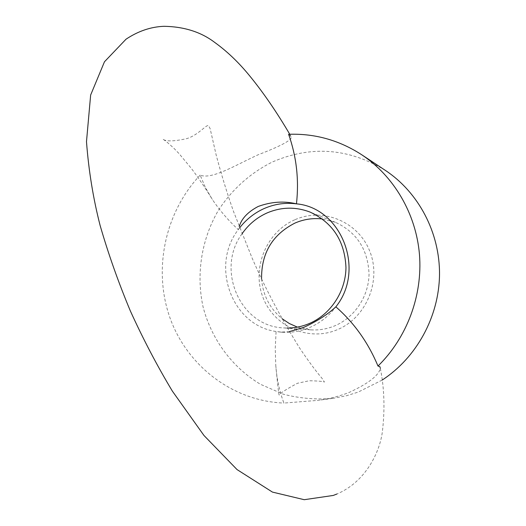 <?xml version="1.0" encoding="UTF-8"?>
<svg xmlns="http://www.w3.org/2000/svg" width="526" height="526" viewBox="0 0 526 526"><rect width="100%" height="100%" fill="white"/><g stroke="black" fill="none" stroke-linecap="round" stroke-linejoin="round"><path stroke-width="0.39" stroke-dasharray="2.63 1.97" d="M288.603 134.294L291.404 137.082C291.503 140.324 280.443 146.208 258.227 154.736C235.49 165.118 211.84 179.885 200.143 175.125L205.423 187.578L212.53 199.788C220.131 210.913 228.725 220.854 238.311 229.606L239.205 226.706M289.451 331.597L280.634 332.13L276.078 331.498L275.249 348.436L275.769 365.353C276.761 378.805 279.477 391.377 283.915 403.067L317.257 400.424C327.751 399.162 338.146 396.611 348.436 392.758C367.99 383.802 378.621 375.676 380.337 368.384M382.093 380.107L358.219 392.087L346.549 395.73L332.636 398.412C315.771 399.78 299.268 398.353 283.126 394.138L260.449 384.282C232.005 367.273 211.445 339.191 203.082 306.954C195.981 274.394 201.405 239.757 218.086 210.841C231.598 189.774 250.396 172.844 272.678 161.857C311.28 145.294 348.83 148.135 385.334 170.371M239.639 227.83L238.311 229.606C210.216 265.538 231.578 325.338 276.078 331.498L282.561 332.248C291.595 332.761 300.392 331.281 308.953 327.81C319.663 323.352 328.625 316.356 335.844 306.836M242.006 233.84C215.627 269.194 239.941 326.324 283.415 327.908L287.367 328.046M261.573 278.8C262.875 295.112 269.687 308.4 282.021 318.651M297.387 327.119L310.662 329.841C318.736 330.394 326.593 329.125 334.234 326.048C354.452 317.835 368.831 296.44 369.035 273.921C367.917 249.462 356.74 232.262 335.503 222.34L322.379 218.967M294.757 219.809C266.511 232.038 251.763 267.662 262.711 296.703C273.237 325.91 307.644 341.933 336.725 329.94C365.971 318.388 381.784 281.094 369.831 251.389C358.305 221.492 322.826 207.145 294.757 219.809M200.143 175.125C165.046 212.294 152.895 269.213 169.826 317.421C186.783 365.55 232.341 401.095 283.915 403.067M289.747 134.248L291.404 137.082M380.337 368.378C384.328 388.083 385.012 409.123 382.402 431.504C379.805 452.38 365.485 481.921 336.962 493.993M275.769 365.353C277.735 385.768 278.879 395.67 279.207 395.059C280.351 393.073 286.433 389.141 297.46 383.27L309.275 380.745C317.809 380.923 322.872 381.363 324.457 382.073L321.984 378.286C316.152 371.501 308.801 361.572 299.932 348.501C280.871 317.954 264.9 287.722 252.007 257.799L233.61 211.728C227.278 193.831 221.459 174.915 216.16 154.986L210.15 128.686L208.493 125.582C206.343 124.438 197.901 135.392 186.552 138.673C173.948 141.422 166.065 141.606 162.909 139.226L162.501 139.022C164.368 139.817 168.32 143.052 174.343 148.72L179.077 153.651L191.142 168.149C198.236 177.512 205.364 188.058 212.53 199.788M310.662 329.841L283.415 327.908M282.561 332.248L280.634 332.13M335.503 222.34L310.169 212.129M332.636 398.412L317.257 400.424"/><path stroke-width="0.79" d="M239.205 226.706C241.467 218.685 247.805 211.932 258.22 206.448C271.311 201.714 284.053 200.847 296.46 203.845C299.136 179.774 296.519 156.59 288.603 134.294C314.765 133.367 339.099 140.166 361.599 154.677C393.842 176.072 416.013 213.569 419.472 254.525C422.746 295.487 406.966 337.718 377.99 366.043C368.128 342.485 354.083 322.747 335.844 306.836C327.428 314.64 316.698 321.498 303.653 327.409L289.451 331.597M380.337 368.384L379.851 366.629L377.99 366.043M361.599 154.677L385.334 170.371C418.584 192.378 439.946 232.663 439.512 274.776C438.954 316.882 416.474 357.765 382.093 380.107M335.844 306.836C365.859 269.641 341.308 207.685 296.46 203.845C285.27 202.431 274.473 204.016 264.065 208.585C254.42 212.951 246.28 219.362 239.639 227.83M287.367 328.046C294.659 328.02 301.746 326.607 308.624 323.806C330.269 314.942 345.713 291.864 345.97 267.596C344.806 241.23 332.873 222.741 310.169 212.129C295.658 206.586 281.232 206.882 266.899 213.017C256.767 217.606 248.469 224.549 242.006 233.84M322.379 218.967C312.917 217.889 303.791 219.25 295.001 223.057C272.461 234.511 261.317 253.091 261.573 278.8M282.021 318.651L289.353 323.543L297.387 327.119M336.962 493.993L333.254 495.446L304.245 499.7L272.448 492.093L237.042 469.58L203.956 435.462L172.377 391.14C157.156 365.826 143.144 339.099 130.356 310.965C118.389 282.337 108.31 253.848 100.124 225.49C93.214 198.585 88.67 170.641 86.488 141.672L90.65 95.015L104.47 61.772L126.036 39.194C138.2 31.1 150.87 26.8 164.059 26.3C184.212 26.662 201.11 32.047 214.753 42.448C227.087 51.324 238.692 62.416 249.554 75.724C263.158 92.306 276.551 111.814 289.747 134.248"/></g></svg>
